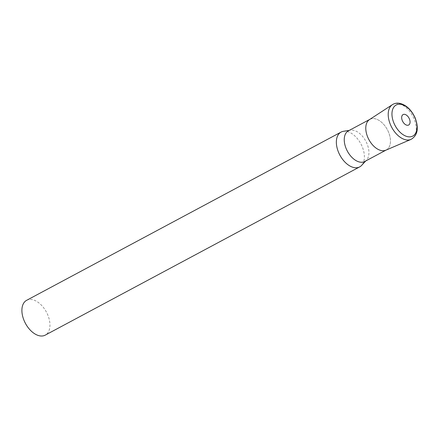 <?xml version="1.0" encoding="UTF-8"?>
<svg xmlns="http://www.w3.org/2000/svg" width="439" height="439" viewBox="0 0 439 439"><rect width="100%" height="100%" fill="white"/><g stroke="black" fill="none" stroke-linecap="round" stroke-linejoin="round"><path stroke-width="0.33" stroke-dasharray="2.19 1.65" d="M343.391 131.31A19.733 11.913 -118.1 0 1 360.88 143.871A19.733 11.913 -118.1 0 1 361.626 165.388M26.614 300.331A19.733 11.913 -118.1 0 1 28.101 299.733A19.733 11.913 -118.1 0 1 47.028 313.287A19.733 11.913 -118.1 0 1 45.233 335.133M348.396 130.849A17.368 10.481 -118.1 0 1 349.707 130.328A17.368 10.481 -118.1 0 1 350.443 130.169A17.368 10.481 -118.1 0 1 365.835 141.221A17.368 10.481 -118.1 0 1 366.488 160.153A17.368 10.481 -118.1 0 1 364.782 161.475M369.687 119.463L369.929 119.331A17.368 10.481 -118.1 0 1 371.24 118.81A17.368 10.481 -118.1 0 1 387.895 130.734A17.368 10.481 -118.1 0 1 386.315 149.957L386.073 150.083M385.821 150.193A17.368 10.481 61.9 0 0 388.378 131.788A17.368 10.481 61.9 0 0 369.462 119.611M410.975 139.41A19.728 11.908 61.9 0 0 413.873 118.503A19.728 11.908 61.9 0 0 392.389 104.669M350.443 130.169L349.345 130.345M366.488 160.153L365.731 160.97"/><path stroke-width="0.66" d="M365.731 160.97L361.626 165.388A19.733 11.913 -118.1 0 1 359.689 166.886A19.733 11.913 -118.1 0 1 358.202 167.484A19.733 11.913 -118.1 0 1 339.276 153.93A19.733 11.913 -118.1 0 1 341.07 132.09A19.733 11.913 -118.1 0 1 342.552 131.491A19.733 11.913 -118.1 0 1 343.391 131.31L349.345 130.345M359.689 166.886L45.233 335.133A19.733 11.913 -118.1 0 1 43.746 335.725A19.733 11.913 -118.1 0 1 24.82 322.171A19.733 11.913 -118.1 0 1 26.614 300.331L341.07 132.09M386.073 150.083L364.782 161.475A17.368 10.481 -118.1 0 1 363.476 162.002A17.368 10.481 -118.1 0 1 346.821 150.072A17.368 10.481 -118.1 0 1 348.396 130.849L369.687 119.463M386.315 149.957A17.368 10.481 -118.1 0 1 385.008 150.478A17.368 10.481 -118.1 0 1 368.354 138.554A17.368 10.481 -118.1 0 1 369.929 119.331M392.389 104.669L369.462 119.611A17.368 10.481 61.9 0 0 367.871 137.5A17.368 10.481 61.9 0 0 385.821 150.193L410.975 139.41C417.67 135.448 419.036 128.204 415.064 117.679C411.178 109.487 405.932 104.685 399.331 103.275C396.735 102.902 394.42 103.368 392.389 104.669A19.728 11.908 61.9 0 0 390.584 124.989A19.728 11.908 61.9 0 0 410.975 139.41M394.074 123.441A17.615 10.635 61.9 0 0 411.464 136.606A17.615 10.635 61.9 0 0 414.877 117.647A17.615 10.635 61.9 0 0 397.493 104.482A17.615 10.635 61.9 0 0 394.074 123.441M402.376 120.774A5.921 3.572 61.9 0 0 408.215 125.197A5.921 3.572 61.9 0 0 409.362 118.826A5.921 3.572 61.9 0 0 403.523 114.398A5.921 3.572 61.9 0 0 402.376 120.774"/></g></svg>
